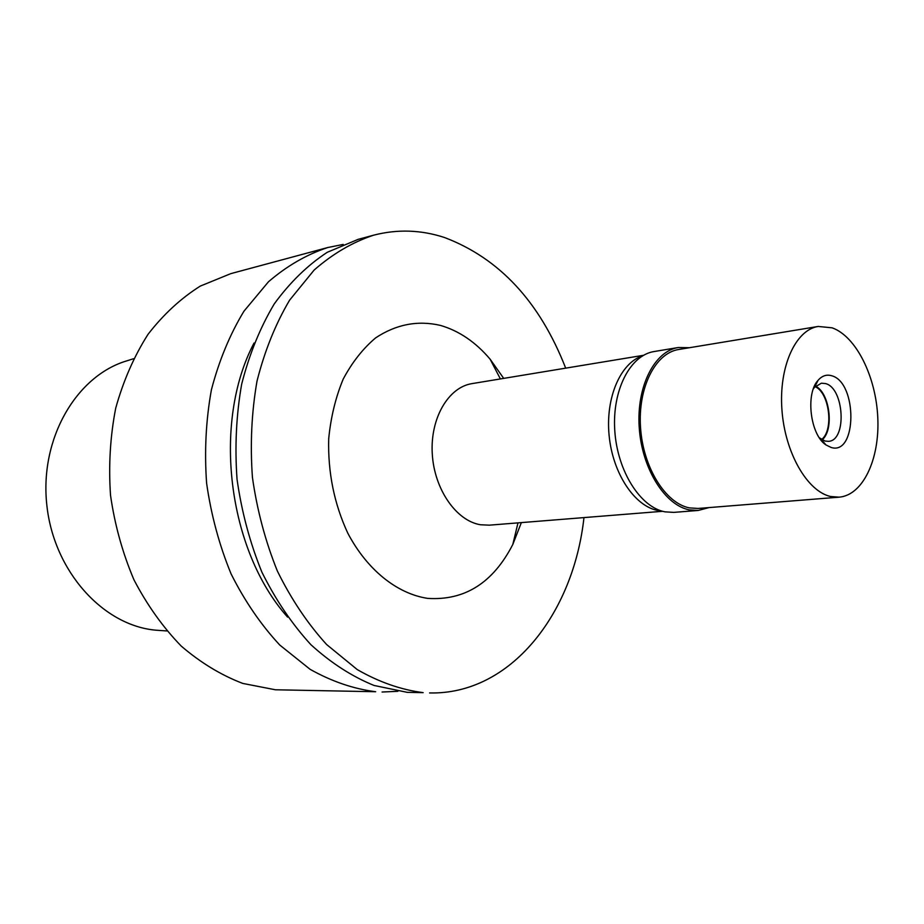 <?xml version="1.0" encoding="UTF-8"?>
<svg xmlns="http://www.w3.org/2000/svg" width="924" height="924" viewBox="0 0 924 924"><rect width="100%" height="100%" fill="white"/><g stroke="black" fill="none" stroke-linecap="round" stroke-linejoin="round"><path stroke-width="1.39" d="M133.495 358.731L127.177 360.741C76.576 375.491 39.466 438.53 46.824 505.047C53.765 571.598 103.592 625.987 156.352 630.226L166.805 630.942M327.685 247.551L230.781 273.643L200.289 286.094C180.896 298.302 163.479 314.379 148.036 334.315C134.095 356.237 123.331 380.827 115.731 408.096C110.21 436.428 108.466 465.488 110.522 495.299C114.772 524.913 122.592 553.083 133.968 579.822C147.17 605.139 162.936 627.223 181.243 646.095C200.635 662.716 221.148 675.167 242.793 683.425L275.398 689.778L375.664 691.73C353.488 688.888 331.635 681.415 310.118 669.322L279.764 645.033C260.972 624.809 244.745 601.12 231.104 573.943C219.3 545.229 211.134 514.991 206.606 483.229C204.331 451.247 205.925 420.12 211.4 389.824C219.011 360.695 229.857 334.488 243.948 311.215L268.457 281.785C286.902 265.927 306.641 254.516 327.685 247.551L343.197 244.421M397.874 691.314L382.074 692.018M287.607 617.116C227.708 550.23 212.058 422.36 254.065 343.012M373.573 235.193L358.189 239.339L327.246 252.298C307.565 265.223 289.905 282.421 274.255 303.915C260.141 327.616 249.295 354.319 241.695 384.038C236.244 414.945 234.696 446.742 237.052 479.394C241.672 511.861 249.942 542.746 261.862 572.083C275.629 599.838 291.984 624.046 310.903 644.698C330.873 662.878 351.917 676.46 374.035 685.458L407.23 692.342L423.146 692.642C400.877 689.731 378.909 682.039 357.242 669.577L326.622 644.525C307.646 623.665 291.245 599.202 277.408 571.136C265.431 541.487 257.103 510.267 252.437 477.465C250.058 444.456 251.571 412.335 257.011 381.115C264.587 351.097 275.444 324.139 289.558 300.219L314.137 270.051C332.652 253.846 352.46 242.227 373.573 235.193C397.447 229.037 421.125 229.822 444.606 237.549C499.445 258.362 539.812 301.894 565.684 368.145M583.968 517.59C573.446 613.859 510.487 694.883 429.579 692.942M503.707 378.378L490.159 359.251C475.687 342.134 459.113 330.85 440.459 325.41C417.764 320.154 396.153 324.312 375.652 337.872C362.936 348.591 352.113 362.347 343.174 379.152C335.631 397.389 330.804 417.267 328.701 438.761C327.812 472.337 334.176 503.811 347.805 533.194C367.198 569.993 397.077 593.716 427.593 598.371C464.68 600.819 493.093 582.848 512.82 544.432L521.355 522.603M643.554 355.29L472.002 383.622C448.325 387.225 430.076 418.387 432.27 453.834C434.234 489.27 456.271 520.917 480.549 524.763L489.327 525.167L662.635 511.295M661.619 510.995L657.715 510.464C634.488 506.121 612.681 473.284 609.112 435.47C605.359 397.667 620.57 362.797 642.63 355.821M821.598 439.501C834.037 430.145 829.452 392.723 815.13 386.648M678.308 347.516L654.134 351.536C630.18 355.151 612.011 390.24 614.783 430.653C617.324 471.044 640.309 507.299 664.991 511.85L673.815 512.381L698.255 510.452L689.443 509.898C664.841 505.266 641.834 468.503 639.223 427.558C636.382 386.613 654.435 351.108 678.308 347.516L689.477 347.713M709.031 507.576L698.255 510.452M818.214 326.449L678.701 349.491C655.393 352.98 637.768 387.595 640.54 427.523C643.058 467.452 665.476 503.337 689.489 507.9L698.151 508.454L839.096 497.17L830.664 496.511C807.23 491.429 784.88 452.633 781.923 409.667C778.747 366.689 795.564 329.787 818.214 326.449L832.131 327.824C856.132 336.324 876.102 376.738 877.8 417.983C879.729 459.251 862.947 495.264 839.096 497.17M831.092 447.447C857.16 455.855 857.564 382.363 831.716 375.756C826.645 374.232 822.094 375.745 818.098 380.284C805.254 393.751 810.302 434.973 826.01 444.952L831.092 447.447M819.311 437.733L824.993 441.037L828.493 441.337C847.089 440.702 844.317 388.045 825.525 383.576L821.378 383.194L814.564 387.272L813.339 388.912M815.592 386.186C829.844 392.885 834.372 429.903 822.152 439.836M500.381 378.932L490.159 359.251M517.994 522.869L512.82 544.432M820.905 439.027L826.01 444.952M814.564 387.272L818.098 380.284M816.273 383.899L815.546 384.003M823.365 441.891L822.637 441.961"/></g></svg>
